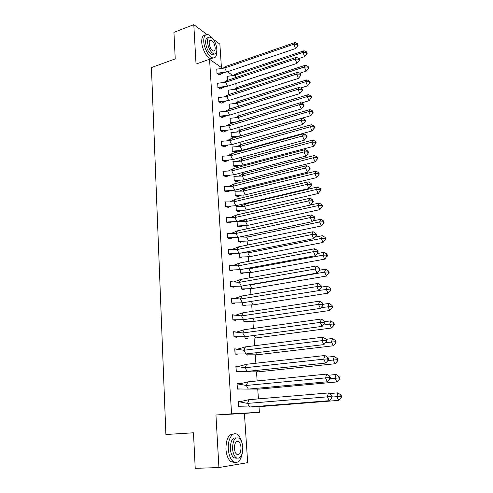 <?xml version="1.0" encoding="UTF-8"?>
<svg xmlns="http://www.w3.org/2000/svg" width="493" height="493" viewBox="0 0 493 493"><rect width="100%" height="100%" fill="white"/><g stroke="black" fill="none" stroke-linecap="round" stroke-linejoin="round"><path stroke-width="0.74" d="M221.425 67.553L219.866 44.148L212.847 38.898M206.912 34.461L193.798 24.65L196.035 64.065L209.562 59.252L222.343 68.194M218.923 467.549L247.677 462.656L244.405 413.411L215.946 415.014L218.923 467.549L195.216 468.35L193.478 432.792L165.901 434.506L151.425 67.584L175.231 58.877L173.937 32.347L193.798 24.65M235.857 83.52L236.252 88.968M236.893 97.965L237.256 103.049M237.94 112.564L238.273 117.279M238.994 127.323L239.308 131.662M240.066 142.255L240.344 146.205M240.658 150.519L240.701 151.172M241.145 157.353L241.397 160.909M241.706 165.21L241.792 166.375M242.236 172.624L242.464 175.779M242.772 180.056L242.889 181.751M243.345 188.067L243.431 189.263M243.844 195.074L244.004 197.299M244.46 203.695L244.51 204.361M244.935 210.258L245.132 213.031M246.032 225.609L246.272 228.943M247.141 241.139L247.424 245.039M248.269 256.841L248.589 261.333M249.403 272.728L249.766 277.812M250.555 288.793L250.962 294.487M251.72 305.044L252.169 311.366M252.897 321.485L253.39 328.449M254.086 338.118L254.628 345.735M255.288 354.948L255.885 363.236M256.508 371.975L257.149 380.947M257.74 389.199L258.437 398.88M258.991 406.639L259.392 412.296L231.574 413.843L209.562 59.252M244.405 413.411L259.392 412.296M227.439 71.762L232.684 75.429M227.304 76.31L227.372 80.377M216.902 69.143L216.957 73.315L219.484 74.825M228.259 90.139L228.321 94.274L228.74 94.545M217.826 83.255L217.869 87.471L220.408 88.913M220.297 87.218L220.316 87.526M229.227 104.115L229.282 108.294L230.194 108.867M231.605 108.072L231.63 108.417M218.756 97.515L218.793 101.78L221.345 103.154M221.234 101.54L221.258 101.915M230.2 118.24L230.249 122.467L231.716 123.336M232.585 122.258L232.616 122.671M219.699 111.929L219.73 116.249L222.288 117.55M222.183 116.021L222.214 116.459M231.192 132.518L231.229 136.795L233.318 137.96M233.583 136.598L233.614 137.066M220.654 126.51L220.673 130.873L223.237 132.106M223.144 130.663L223.175 131.156M232.197 146.951L232.221 151.277L234.674 152.374M234.588 151.092L234.625 151.61M221.622 141.251L221.628 145.663L224.204 146.822M224.112 145.466L224.149 146.008M233.207 161.544L233.22 165.913L235.685 166.942M235.605 165.747L235.642 166.301M222.602 156.158L222.596 160.619L225.178 161.704M225.098 160.441L225.135 161.026M233.922 176.143L234.237 180.715L236.708 181.671M236.628 180.561L236.671 181.153M223.274 171.077L223.576 175.748L226.164 176.747M226.09 175.576L226.127 176.204M234.939 191.062L235.26 195.684L237.737 196.559M237.669 195.536L237.712 196.165M224.253 186.317L224.561 191.044L227.162 191.968M227.088 190.89L227.131 191.549M235.974 206.142L236.295 210.813L238.778 211.614M238.717 210.684L238.76 211.337M225.252 201.736L225.56 206.512L228.167 207.356M228.105 206.376L228.148 207.066M237.016 221.412L237.343 226.114L239.832 226.835M239.777 225.997L239.826 226.675M226.256 217.327L226.57 222.164L229.19 222.922M229.134 222.041L229.177 222.75M238.107 237.306L238.396 241.588L240.904 242.223M240.849 241.49L240.898 242.18M227.279 233.103L227.593 237.99L230.219 238.661M230.169 237.885L230.219 238.612M239.204 253.384L239.469 257.235L241.995 257.987L241.934 257.149M228.308 249.057L228.629 254.006L231.279 254.795L231.217 253.913M240.319 269.653L240.553 273.06L243.086 273.732L243.037 272.993M229.35 265.197L229.676 270.201L232.332 270.904L232.283 270.127M241.447 286.113L241.644 289.071L244.189 289.65L244.146 289.015M230.404 281.528L230.73 286.593L233.399 287.197L233.355 286.532M242.587 302.764L242.753 305.266L245.304 305.752L245.267 305.222M231.47 298.049L231.802 303.17L234.483 303.682L234.446 303.133M243.739 319.618L243.875 321.646L246.432 322.034L246.401 321.621M234.138 315.033L232.554 314.768L232.887 319.951L235.574 320.364L235.543 319.926M244.904 336.676L245.009 338.21L247.572 338.512L247.554 338.204M236.338 332.029L233.645 331.684L233.984 336.929L236.683 337.243L236.658 336.929M246.087 353.937L246.155 354.978L248.719 354.991M236.689 349.143L234.748 348.804L235.093 354.116L237.786 354.128M247.283 371.408L247.313 371.938L249.896 371.969M237.558 366.385L235.87 366.133L236.215 371.506L238.926 371.537M248.49 389.094L250.413 389.1M238.181 383.85L239.721 383.702L237.004 383.671L237.355 389.106L239.315 389.106M238.156 401.573L240.88 401.345L238.15 401.419L238.507 406.928L239.771 406.873M215.946 415.014L231.574 413.843M226.669 72.027L224.796 67.972L216.766 69.18L217.031 73.235L226.669 72.027L295.517 48.56L293.736 44.228L224.796 67.972L226.275 66.278L223.169 68.108M216.951 73.26L219.41 74.856L224.512 72.422M294.943 42.558L297.569 43.717L297.168 44.278L293.736 44.228L294.943 42.558L226.275 66.278M297.168 44.278L297.76 45.726L295.517 48.56M297.76 45.726L298.16 45.165L297.569 43.717M233.312 75.367L236.498 73.531L235.106 75.226L227.094 76.372M298.98 58.519L304.656 56.633L302.936 52.424L304.07 50.754L236.498 73.531M304.656 56.633L307.225 53.312L306.658 51.907L306.289 52.468L302.936 52.424L235.106 75.226L236.116 77.45M227.168 76.347L227.365 80.341M306.658 51.907L304.07 50.754M306.289 52.468L306.856 53.873M212.341 38.368C210.807 36.229 209.279 34.954 207.763 34.547C204.977 34.159 203.64 36.451 203.751 41.43C204.04 48.265 208.89 57.089 212.693 57.872C215.552 58.303 216.92 56.017 216.784 51.007M205.23 35.213C202.771 35.274 201.606 37.597 201.736 42.182C202.019 49.004 206.875 57.81 210.69 58.587L213.278 57.977M214.085 54.002L212.064 54.618C208.65 52.856 206.499 48.912 205.624 42.792C205.526 39.304 206.444 37.641 208.366 37.795M216.834 48.961C215.946 42.848 213.789 38.91 210.357 37.141C208.348 36.852 207.387 38.509 207.479 42.108C208.36 48.234 210.505 52.184 213.913 53.959C215.971 54.267 216.945 52.603 216.834 48.961M209.168 43.347C209.735 47.291 211.121 49.836 213.321 50.976C214.64 51.173 215.268 50.101 215.194 47.759C214.628 43.822 213.241 41.283 211.029 40.143C209.728 39.951 209.106 41.024 209.168 43.347M241.884 442.554C240.911 438.671 239.407 435.991 237.373 434.518C232.77 430.987 227.55 439.023 228.308 449.037C228.82 455.15 230.521 459.377 233.405 461.725C237.768 463.845 240.75 460.93 242.346 452.981M233.639 434C228.604 433.914 226.034 438.967 225.93 449.148C226.435 455.255 228.136 459.476 231.026 461.812L234.816 462.428M236.997 458.225L234.039 457.892C231.956 456.21 230.73 453.166 230.36 448.766C230.453 441.173 232.382 437.55 236.135 437.907M242.784 447.293C242.396 442.88 241.157 439.842 239.056 438.185C234.945 436.786 232.776 440.28 232.554 448.661C232.93 453.067 234.157 456.117 236.227 457.8C240.436 459.199 242.624 455.692 242.784 447.293M234.409 448.414C234.65 451.255 235.444 453.215 236.782 454.3C239.481 455.199 240.892 452.944 241.003 447.533C240.75 444.686 239.955 442.732 238.606 441.66C235.944 440.76 234.545 443.01 234.409 448.414M227.637 86.232L225.763 82.195L217.678 83.286L217.943 87.384L227.637 86.232L296.934 63.394L295.147 59.074L225.763 82.195L227.242 80.421L223.921 82.325M217.869 87.409L220.334 88.943L225.227 86.651M296.355 57.324L298.998 58.531L298.604 59.117L295.147 59.074L296.355 57.324L227.242 80.421M298.604 59.117L299.196 60.559L296.934 63.394M299.196 60.559L299.59 59.967L298.998 58.531M228.616 100.597L226.737 96.566L218.602 97.546L218.867 101.694L228.616 100.597L298.376 78.399L296.576 74.098L226.737 96.566L228.216 94.718L224.672 96.696M218.793 101.712L221.265 103.185L225.942 101.04M297.784 72.261L300.447 73.512L300.052 74.123L296.576 74.098L297.784 72.261L228.216 94.718M300.052 74.123L300.65 75.565L298.376 78.399M300.65 75.565L301.044 74.948L300.447 73.512M229.615 115.115L227.723 111.104L219.533 111.966L219.804 116.157L229.615 115.115L299.824 93.584L298.025 89.295L227.723 111.104L229.208 109.175L225.43 111.221M219.724 116.175L222.207 117.581L226.663 115.584M299.233 87.372L301.913 88.666L301.519 89.313L298.025 89.295L299.233 87.372L229.208 109.175M301.519 89.313L302.117 90.743L299.824 93.584M302.117 90.743L302.511 90.096L301.913 88.666M230.613 129.795L228.715 125.801L220.476 126.541L220.747 130.781L230.613 129.795L301.297 108.947L299.491 104.676L228.715 125.801L230.206 123.786L226.188 125.9M220.673 130.799L223.163 132.136L227.384 130.281M300.693 102.655L303.398 104.005L303.004 104.676L299.491 104.676L300.693 102.655L230.206 123.786M303.004 104.676L303.602 106.1L301.297 108.947M303.602 106.1L303.996 105.428L303.398 104.005M231.63 144.646L229.726 140.665L221.425 141.281L221.702 145.564L231.63 144.646L302.788 124.482L300.97 120.23L229.726 140.665L231.217 138.57L226.953 140.739M221.622 145.589L224.13 146.852L228.111 145.145M310.504 115.738L313.135 112.299L312.556 110.919L309.894 109.588L308.766 111.591L310.504 115.738L302.191 118.129L304.902 119.522L304.501 120.224L300.97 120.23L302.178 118.123L231.217 138.57M304.501 120.224L305.105 121.642L302.788 124.482M305.105 121.642L305.5 120.933L304.902 119.522M234.101 89.295L237.497 87.397L236.098 89.159L228.043 90.194M230.213 94.071L228.388 94.188L228.875 94.502M299.769 73.192L306.091 71.158L304.372 66.962L305.506 65.212L237.497 87.397M306.091 71.158L308.68 67.812L308.107 66.413L307.737 66.993L304.372 66.962L236.098 89.159L237.306 91.784M228.111 90.176L228.314 94.212M308.107 66.413L305.506 65.212M307.737 66.993L308.31 68.398M234.89 103.37L238.507 101.404L237.108 103.247L228.999 104.171M233.121 107.955L229.35 108.207L230.336 108.824M300.57 88.019L307.546 85.85L305.82 81.672L306.954 79.835L238.507 101.404M307.546 85.85L310.146 82.473L309.573 81.08L309.203 81.69L305.82 81.672L237.108 103.247L238.507 106.272M229.072 104.146L229.276 108.232M309.573 81.08L306.954 79.835M309.203 81.69L309.777 83.083M235.685 117.593L239.53 115.565L238.125 117.482L229.966 118.295M236.48 121.907L230.317 122.375L231.864 123.293M301.377 102.994L309.019 100.708L307.287 96.542L308.415 94.625L239.53 115.565M309.019 100.708L311.631 97.3L311.058 95.913L310.682 96.554L307.287 96.542L238.125 117.482L239.734 120.933M230.034 118.271L230.243 122.4M311.058 95.913L308.415 94.625M310.682 96.554L311.262 97.941M237.626 136.253L234.631 137.584M236.486 131.97L240.559 129.881L239.154 131.877L230.94 132.574M240.88 135.785L231.297 136.697L233.472 137.917M309.894 109.588L240.559 129.881M312.556 110.919L312.186 111.584L308.766 111.591L239.154 131.877L240.978 135.754M231.014 132.549L231.223 136.721M312.186 111.584L312.765 112.971M238.39 150.803L234.434 152.448M237.293 146.495L241.601 144.35L240.196 146.427L231.926 147.006M312.007 130.935L314.651 127.471L314.072 126.091L311.397 124.717L310.263 126.806L312.007 130.935L242.032 150.297L232.289 151.178L234.6 152.405M311.397 124.717L241.601 144.35M314.072 126.091L313.702 126.793L310.263 126.806L240.196 146.427L242.032 150.297M232 146.982L232.215 151.197M313.702 126.793L314.281 128.168M232.659 159.658L230.742 155.696L222.386 156.189L222.67 160.521L232.659 159.658L304.292 140.209L302.468 135.976L230.742 155.696L232.234 153.514L227.717 155.739M222.589 160.539L225.104 161.729L228.832 160.17M303.676 133.776L306.418 135.218L306.024 135.957L302.468 135.976L303.676 133.776L232.234 153.514M306.024 135.957L306.628 137.368L304.292 140.209M306.628 137.368L307.022 136.629L306.418 135.218M239.16 165.506L235.432 167.016M238.101 161.174L242.661 158.98L241.25 161.143L232.924 161.593M313.53 146.316L316.186 142.816L315.606 141.448L312.907 140.018L311.779 142.2L313.53 146.316L243.092 164.995L233.288 165.814L235.611 166.967M312.907 140.018L242.661 158.98M315.606 141.448L315.237 142.175L311.779 142.2L241.25 161.143L243.092 164.995M232.998 161.575L233.214 165.833M315.237 142.175L315.816 143.549M233.694 174.842L231.772 170.898L223.36 171.262L223.643 175.637L233.694 174.842L305.814 156.127L303.99 151.912L231.772 170.898L233.269 168.624L228.487 170.905M223.569 175.662L226.09 176.777L229.559 175.36M305.192 149.613L307.952 151.104L307.558 151.875L303.99 151.912L305.192 149.613L233.269 168.624M307.558 151.875L308.168 153.28L305.814 156.127M308.168 153.28L308.563 152.51L307.952 151.104M239.937 180.364L236.443 181.744M238.914 176.007L243.727 173.77L242.309 176.019L233.935 176.346M315.07 161.87L317.745 158.345L317.159 156.977L314.442 155.505L313.314 157.778L315.07 161.87L244.164 179.853L234.304 180.611L236.634 181.695M314.442 155.505L243.727 173.77M317.159 156.977L316.789 157.735L313.314 157.778L242.309 176.019L244.164 179.853M234.009 176.328L234.23 180.629M316.789 157.735L317.375 159.103M234.742 190.199L232.813 186.274L224.346 186.502L224.635 190.933L234.742 190.199L307.355 172.23L305.524 168.033L232.813 186.274L234.317 183.914L229.263 186.231M224.555 190.951L227.082 191.993L230.293 190.717M306.726 165.636L309.512 167.189L309.117 167.99L305.524 168.033L306.726 165.636L234.317 183.914M309.117 167.99L309.721 169.389L307.355 172.23M309.721 169.389L310.115 168.581L309.512 167.189M240.713 195.388L237.46 196.633M239.734 191.001L244.805 188.727L243.388 191.056L234.958 191.259M316.629 177.609L319.316 174.047L318.731 172.692L315.995 171.17L314.867 173.536L316.629 177.609L245.249 194.877L235.327 195.573L237.663 196.584M315.995 171.17L244.805 188.727M318.731 172.692L318.361 173.481L314.867 173.536L243.388 191.056L245.249 194.877M235.032 191.241L235.253 195.592M318.361 173.481L318.946 174.842M235.808 205.729L233.867 201.828L225.344 201.92L225.634 206.401L235.808 205.729L308.92 188.529L307.077 184.357L233.867 201.828L235.371 199.369L230.046 201.729M225.554 206.419L228.093 207.38L231.026 206.247M308.279 181.855L311.083 183.458L310.689 184.296L307.077 184.357L308.279 181.855L235.371 199.369M310.689 184.296L311.299 185.688L308.92 188.529M311.299 185.688L311.693 184.85L311.083 183.458M241.49 210.573L238.483 211.688M240.553 206.154L245.896 203.849L244.473 206.265L235.987 206.333M318.207 193.533L320.906 189.941L320.321 188.591L317.56 187.013L316.438 189.478L318.207 193.533L246.34 210.067L236.363 210.696L238.704 211.639M317.56 187.013L245.896 203.849M320.321 188.591L319.951 189.417L316.438 189.478L244.473 206.265L246.34 210.067M236.061 206.32L236.289 210.714M319.951 189.417L320.536 190.766M236.88 221.443L234.933 217.555L226.349 217.512L226.644 222.041L236.88 221.443L310.498 205.026L308.649 200.879L234.933 217.555L236.443 215.01L230.829 217.401M226.564 222.06L229.109 222.947L231.759 221.949M309.851 198.272L312.679 199.93L312.285 200.799L308.649 200.879L309.851 198.272L236.443 215.01M312.285 200.799L312.895 202.185L310.498 205.026M312.895 202.185L313.289 201.317L312.679 199.93M242.273 225.923L239.518 226.916M241.385 221.474L246.58 219.28M237.028 221.585L245.576 221.647L246.968 219.194M319.803 209.648L322.514 206.025L321.929 204.681L319.15 203.048L318.028 205.612L319.803 209.648L247.449 225.424L237.41 225.997L239.758 226.86M319.15 203.048L310.547 204.971M321.929 204.681L321.559 205.538L318.028 205.612L245.576 221.647L247.449 225.424M237.108 221.567L237.33 226.01M321.559 205.538L322.151 206.881M237.965 237.336L236.011 233.472L227.372 233.281L227.667 237.866L237.965 237.336L312.1 221.727L310.245 217.598L236.011 233.472L237.521 230.829L231.618 233.244M227.587 237.885L230.145 238.692L232.499 237.823M311.44 214.893L314.287 216.606L313.893 217.512L310.245 217.598L311.44 214.893L237.521 230.829M313.893 217.512L314.509 218.886L312.1 221.727M314.509 218.886L314.904 217.98L314.287 216.606M243.061 241.441L240.559 242.309M242.217 236.96L244.362 235.987M239.863 236.936L246.691 237.201L247.745 235.278M321.418 225.954L324.147 222.294L323.556 220.956L320.758 219.28L319.637 221.942L321.418 225.954L248.571 240.96L238.47 241.465L240.824 242.254M320.758 219.28L312.741 220.969M323.556 220.956L323.186 221.85L319.637 221.942L246.691 237.201L248.571 240.96M238.181 237.287L238.39 241.484M323.186 221.85L323.778 223.187M239.068 253.414L237.102 249.569L228.401 249.236L228.703 253.87L239.068 253.414L313.714 238.637L311.853 234.526L237.102 249.569L238.618 246.833L232.413 249.261M228.623 253.889L230.878 254.678M313.055 231.71L315.921 233.485L315.526 234.421L311.853 234.526L313.055 231.71L238.618 246.833M315.526 234.421L316.149 235.796L313.714 238.637M316.149 235.796L316.537 234.853L315.921 233.485M243.098 252.613L247.813 252.934L248.552 251.535M323.051 242.451L325.793 238.766L325.201 237.435L322.379 235.697L321.263 238.464L323.051 242.451L249.704 256.674L239.536 257.112L241.607 257.876M322.379 235.697L314.965 237.17M325.201 237.435L324.838 238.359L321.263 238.464L247.813 252.934L249.704 256.674M239.284 253.371L239.462 257.124M324.838 238.359L325.429 239.69M240.177 269.677L238.205 265.856L229.442 265.376L229.744 270.065L240.177 269.677L315.354 255.75L313.486 251.67L238.205 265.856L239.721 263.022L233.207 265.462M229.664 270.084L231.901 270.786M314.682 248.743L317.578 250.567L317.184 251.547L313.486 251.67L314.682 248.743L239.721 263.022M317.184 251.547L317.8 252.909L315.354 255.75M317.8 252.909L318.195 251.929L317.578 250.567M246.075 268.586L248.953 268.845L249.403 267.97M324.702 259.152L327.463 255.429L326.871 254.111L324.024 252.317L322.909 255.189L324.702 259.152L250.851 272.567L240.621 272.931L242.661 273.615M324.024 252.317L317.215 253.587M326.871 254.111L326.502 255.066L322.909 255.189L248.953 268.845L250.851 272.567M240.393 269.64L240.541 272.943M326.502 255.066L327.099 256.391M241.305 286.137L239.321 282.341L230.502 281.706L230.804 286.451L241.305 286.137L317.011 273.079L315.138 269.024L239.321 282.341L240.843 279.402L234.015 281.842M230.724 286.464L232.918 287.086M316.333 265.98L319.248 267.872L318.854 268.888L315.138 269.024L316.333 265.98L240.843 279.402M318.854 268.888L319.476 270.238L317.011 273.079M319.476 270.238L319.871 269.221L319.248 267.872M248.953 284.818L250.105 284.942L250.278 284.59M326.378 276.055L329.151 272.296L328.554 270.984L325.688 269.135L324.579 272.118L326.378 276.055L252.009 288.639L241.718 288.935L243.715 289.539M325.688 269.135L319.489 270.219M328.554 270.984L328.19 271.982L324.579 272.118L250.105 284.942L252.009 288.639M241.521 286.1L241.638 288.947M328.19 271.982L328.788 273.295M242.439 302.788L240.448 299.017L231.568 298.228L231.876 303.029L242.439 302.788L318.694 290.623L316.814 286.593L240.448 299.017L241.977 295.973L234.822 298.407M231.796 303.041L233.941 303.583M318.003 283.438L320.943 285.385L320.549 286.445L316.814 286.593L318.003 283.438L241.977 295.973M320.549 286.445L321.177 287.789L318.694 290.623M321.177 287.789L321.565 286.729L320.943 285.385M328.067 293.169L330.495 290.408L330.858 289.373L330.267 288.066L327.377 286.162L326.261 289.249L328.067 293.169L253.18 304.896L242.827 305.124L244.774 305.648M327.377 286.162L321.418 287.123M330.267 288.066L329.897 289.101L318.86 290.432M253.18 304.896L251.344 301.371M242.661 302.751L242.747 305.136M329.897 289.101L330.495 290.408M243.591 319.643L241.595 315.896L232.647 314.941L232.961 319.803L243.591 319.643L320.395 308.39L318.509 304.391L241.595 315.896L243.123 312.741L235.642 315.156M232.881 319.815L234.951 320.271M319.698 301.118L322.662 303.127L322.268 304.224L318.509 304.391L319.698 301.118L243.123 312.741M322.268 304.224L322.897 305.555L320.395 308.39M322.897 305.555L323.285 304.458L322.662 303.127M329.786 310.485L332.227 307.731L332.59 306.658L331.992 305.364L329.084 303.398L327.974 306.597L329.786 310.485L254.363 321.344L243.943 321.498L245.822 321.941M329.084 303.398L323.198 304.273M331.992 305.364L331.629 306.43L321.085 307.607M254.363 321.344L252.761 318.299M243.813 319.606L243.869 321.51M331.629 306.43L332.227 307.731M244.756 336.694L242.753 332.972L233.737 331.863L234.058 336.774L244.756 336.694L322.12 326.384L320.222 322.41L242.753 332.972L244.281 329.712L236.467 332.103M233.972 336.787L235.937 337.157M321.411 319.014L324.4 321.091L324.006 322.225L320.222 322.41L321.411 319.014L244.281 329.712M324.006 322.225L324.634 323.55L322.12 326.384M324.634 323.55L325.023 322.416L324.4 321.091M331.518 328.024L333.983 325.269L334.346 324.16L333.743 322.872L330.809 320.844L329.7 324.16L331.518 328.024L255.565 337.988L245.076 338.062L246.845 338.426M330.809 320.844L324.677 321.683M333.743 322.872L333.379 323.975L323.34 325.01M255.565 337.988L254.209 335.437M244.984 336.664L244.996 338.075M333.379 323.975L333.983 325.269M245.939 353.956L243.924 350.258L234.847 348.976L235.167 353.956L245.939 353.956L323.864 344.607L321.96 340.663L243.924 350.258L245.459 346.887L237.379 349.204M235.081 353.968L236.874 354.251M323.149 337.144L326.156 339.289L325.768 340.46L321.96 340.663L323.149 337.144L245.459 346.887M325.768 340.46L326.397 341.778L323.864 344.607M326.397 341.778L326.785 340.601L326.156 339.289M333.28 345.778L335.758 343.023L336.115 341.871L335.511 340.595L332.559 338.506L331.45 341.939L333.28 345.778L256.779 354.824L246.223 354.824L247.825 355.108M332.559 338.506L326.163 339.295M335.511 340.595L335.154 341.741L325.62 342.647M256.779 354.824L255.682 352.785M246.167 353.925L246.149 354.831M335.154 341.741L335.758 343.023M247.135 371.42L245.107 367.753L235.968 366.305L236.289 371.34L247.135 371.42L325.633 363.064L323.722 359.15L245.107 367.753L246.642 364.272L238.507 366.435M238.285 371.5L237.694 371.562M324.905 355.508L327.937 357.715L327.549 358.935L323.722 359.15L324.905 355.508L246.642 364.272M327.549 358.935L328.184 360.241L325.633 363.064M328.184 360.241L328.572 359.021L327.937 357.715M249.279 371.932L248.682 371.993M335.055 363.748L337.551 360.999L337.915 359.81L337.311 358.54L334.328 356.39L333.225 359.945L335.055 363.748L258.005 371.858L247.307 371.79M334.328 356.39L327.204 357.178M337.311 358.54L336.947 359.73L327.931 360.519M258.005 371.858L257.186 370.354M247.363 371.402L247.387 371.777M336.947 359.73L337.551 360.999M248.343 389.106L246.309 385.464L237.096 383.837L237.429 388.94L248.343 389.106L327.42 381.761L325.503 377.878L246.309 385.464L247.85 381.865L239.653 383.868M238.698 389.057L238.162 389.106M326.686 374.107L329.743 376.381L329.355 377.644L325.503 377.878L326.686 374.107L247.85 381.865M329.355 377.644L329.996 378.938L327.42 381.761M329.996 378.938L330.378 377.675L329.743 376.381M249.766 389.051L249.199 389.1M336.861 381.952L339.375 379.203L339.732 377.977L339.122 376.714L336.121 374.501L335.024 378.174L336.861 381.952L259.25 389.1L249.341 389.014M336.121 374.501L328.246 375.265M339.122 376.714L338.765 377.946L330.082 378.642M259.25 389.1L258.72 388.139M338.765 377.946L339.375 379.203M249.563 407.002L247.523 403.397L238.248 401.592L238.581 406.75L249.563 407.002L329.232 400.704L327.309 396.853L247.523 403.397L249.064 399.675L240.806 401.518L238.162 401.598M239.111 406.811L238.501 406.861M328.492 392.946L331.573 395.294L331.185 396.6L327.309 396.853L328.492 392.946L249.064 399.675M331.185 396.6L331.826 397.882L329.232 400.704M331.826 397.882L332.208 396.575L331.573 395.294M338.685 400.384L341.218 397.641L341.575 396.372L340.965 395.121L337.933 392.835L336.842 396.637L338.685 400.384L260.507 406.546L254.154 406.645M337.933 392.835L329.306 393.562M340.965 395.121L340.601 396.39L332.079 397.025M260.507 406.546L260.292 406.158M340.601 396.39L341.218 397.641M223.156 73.13L218.374 73.137M209.679 40.642L211.029 40.143M212.064 54.618L213.913 53.959M212.693 57.872L210.69 58.587M236.252 441.783L238.606 441.66M234.039 457.892L236.227 457.8M233.405 461.725L231.026 461.812M223.804 87.378L218.966 87.323M224.451 101.78L219.564 101.65M225.098 116.336L220.168 116.138M225.751 131.046L220.778 130.774M226.398 145.922L221.986 145.712M229.362 94.132L229.781 94.212M230.009 108.17L231.593 108.429M230.669 122.363L233.799 122.714M231.328 136.697L236.055 136.974M232.56 151.32L236.757 151.53M227.057 160.952L223.267 160.817M233.861 166.098L237.466 166.24M227.717 176.143L224.568 176.069M235.179 181.017L238.174 181.104M228.376 191.506L225.88 191.475M236.517 196.085L238.889 196.128M229.042 207.035L227.211 207.029M237.866 211.3L239.604 211.312M229.707 222.731L228.555 222.744M239.234 226.669L240.325 226.657M230.379 238.606L229.923 238.618M240.615 242.18L241.052 242.174"/></g></svg>

